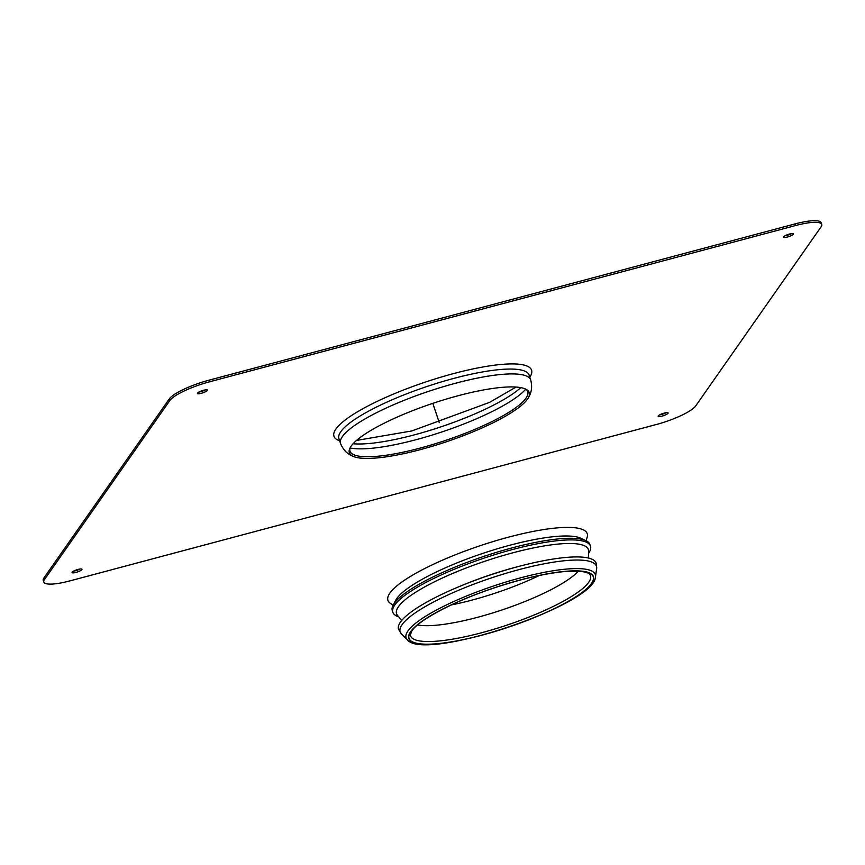 <?xml version="1.0" encoding="UTF-8"?>
<svg xmlns="http://www.w3.org/2000/svg" width="865" height="865" viewBox="0 0 865 865"><rect width="100%" height="100%" fill="white"/><g stroke="black" fill="none" stroke-linecap="round" stroke-linejoin="round"><path stroke-width="1.3" d="M410.843 631.655A97.129 20.868 -18.5 0 1 563.039 571.624A97.129 20.868 -18.5 0 1 529.575 619.427A97.129 20.868 -18.5 0 1 410.843 631.655M578.371 571.159A90.706 19.484 -18.5 0 1 477.729 617.264A90.706 19.484 -18.5 0 1 417.568 624.962M401.652 620.508L397.413 615.242A101.129 21.722 -18.5 0 1 485.568 561.017A101.129 21.722 -18.5 0 1 588.611 551.264L588.395 558.033M398.722 616.864L397.976 616.583A104.2 22.382 -18.5 0 1 392.84 612.247A104.2 22.382 -18.5 0 1 484.551 557.957A104.2 22.382 -18.5 0 1 590.46 546.129A104.2 22.382 -18.5 0 1 588.979 552.681L588.546 553.351M392.84 612.247L392.299 610.625A104.2 22.382 -18.5 0 1 393.153 605.143A104.2 22.382 -18.5 0 1 484 556.336A104.2 22.382 -18.5 0 1 585.94 540.647A104.2 22.382 -18.5 0 1 589.919 544.507L590.46 546.129M393.153 605.143L395.781 600.18A100.026 21.484 -18.5 0 1 482.994 553.319A100.026 21.484 -18.5 0 1 580.848 538.257L585.94 540.647M393.078 605.295L390.234 603.262A105.076 22.566 -18.5 0 1 480.421 545.62A105.076 22.566 -18.5 0 1 587.14 537.381L586.081 540.712M401.468 633.948L398.538 629.277A104.2 22.382 -18.5 0 1 400.473 622.054A104.2 22.382 -18.5 0 1 504.23 570.543A104.2 22.382 -18.5 0 1 596.158 563.158L596.634 568.651A103.497 22.23 -18.5 0 0 510.372 572.014A103.497 22.23 -18.5 0 0 402.074 624.703A103.497 22.23 -18.5 0 0 401.468 633.948L407.361 639.841A99.745 21.43 -18.5 0 1 407.956 630.931A99.745 21.43 -18.5 0 1 512.329 580.134A99.745 21.43 -18.5 0 1 595.466 576.901C595.077 604.959 424.574 662.006 407.361 639.841M527.445 399.154A94.826 20.371 161.5 0 0 527.877 398.527A94.826 20.371 161.5 0 0 526.363 389.466A94.826 20.371 161.5 0 0 432.824 403.35A94.826 20.371 161.5 0 0 349.752 448.567A94.826 20.371 161.5 0 0 354.001 456.698A94.826 20.371 161.5 0 0 420.422 449.616A94.826 20.371 161.5 0 0 527.445 399.154M350.13 447.778A93.69 20.122 161.5 0 0 354.618 455.066A93.69 20.122 161.5 0 0 420.239 448.059A93.69 20.122 161.5 0 0 525.974 398.214A93.69 20.122 161.5 0 0 526.396 397.586A93.69 20.122 161.5 0 0 525.596 389.066M785.009 235.777A5.255 1.125 161.5 0 0 786.945 235.377A5.255 1.125 161.5 0 0 791.518 233.604M787.496 236.999A5.255 1.125 -18.5 0 1 783.549 237.172A5.255 1.125 -18.5 0 1 788.177 234.437A5.255 1.125 -18.5 0 1 793.519 233.842A5.255 1.125 -18.5 0 1 787.496 236.999M659.606 414.886A5.255 1.125 161.5 0 0 661.541 414.476A5.255 1.125 161.5 0 0 666.115 412.713M662.082 416.097A5.255 1.125 -18.5 0 1 658.146 416.27A5.255 1.125 -18.5 0 1 662.774 413.535A5.255 1.125 -18.5 0 1 668.115 412.94A5.255 1.125 -18.5 0 1 662.082 416.097M73.482 571.181A5.255 1.125 161.5 0 0 75.417 570.781A5.255 1.125 161.5 0 0 79.991 569.008M75.958 572.403A5.255 1.125 -18.5 0 1 72.022 572.576A5.255 1.125 -18.5 0 1 76.65 569.84A5.255 1.125 -18.5 0 1 81.991 569.246A5.255 1.125 -18.5 0 1 75.958 572.403M198.885 392.083A5.255 1.125 161.5 0 0 200.821 391.672A5.255 1.125 161.5 0 0 205.394 389.91M201.372 393.294A5.255 1.125 -18.5 0 1 197.425 393.478A5.255 1.125 -18.5 0 1 202.053 390.731A5.255 1.125 -18.5 0 1 207.395 390.137A5.255 1.125 -18.5 0 1 201.372 393.294M656.167 424.553A35.022 7.526 161.5 0 0 695.698 405.923L821.101 226.825A35.022 7.526 161.5 0 0 821.75 224.392A35.022 7.526 161.5 0 0 795.508 225.56L209.384 381.854A35.022 7.526 161.5 0 0 169.854 400.495L44.439 579.593A35.022 7.526 161.5 0 0 43.791 582.026A35.022 7.526 161.5 0 0 70.043 580.858L656.167 424.553M43.791 582.026L43.25 580.404A35.022 7.526 -18.5 0 1 43.899 577.971L169.302 398.873A35.022 7.526 -18.5 0 1 208.833 380.232L794.957 223.938A35.022 7.526 -18.5 0 1 821.209 222.77L821.75 224.392M439.279 422.671L432.824 403.35M589.952 574.598A94.847 20.371 -18.5 0 1 481.686 632.726A94.847 20.371 -18.5 0 1 410.378 634.683L411.956 630.801C418.595 620.4 452.644 601.943 490.931 589.022C518.622 579.626 542.777 573.841 563.418 571.657L581.172 571.397C586.427 572.198 589.357 573.257 589.952 574.598M539.327 575.495A90.706 19.484 -18.5 0 1 471.987 600.105A90.706 19.484 -18.5 0 1 451.357 604.927M410.605 631.71A97.377 20.922 -18.5 0 1 563.191 571.538A97.377 20.922 -18.5 0 1 529.639 619.459A97.377 20.922 -18.5 0 1 410.605 631.71M460.039 586.254A96.112 20.652 -18.5 0 1 521.152 565.807M353.082 443.756A98.502 21.16 161.5 0 0 414.4 434.846A98.502 21.16 161.5 0 0 520.817 387.639M350.076 447.94A98.502 21.16 161.5 0 0 416.022 439.712A98.502 21.16 161.5 0 0 525.736 389.174M529.066 375.042A100.254 21.539 161.5 0 0 427.159 386.428A100.254 21.539 161.5 0 0 338.918 438.663L340.55 443.529A100.254 21.539 161.5 0 1 428.791 391.294A100.254 21.539 161.5 0 1 530.699 379.908L529.066 375.042M339.631 440.804A104.2 22.382 -18.5 0 1 425.667 381.984A104.2 22.382 -18.5 0 1 529.78 377.172M43.899 577.971L44.439 579.593M169.302 398.873L169.854 400.495M208.833 380.232L209.384 381.854M794.957 223.938L795.508 225.56M595.466 576.901L596.634 568.651M356.542 440.436L411.794 430.954L489.547 402.387L516.059 387.055M527.877 398.527C529.12 396.44 533.435 390.537 530.699 379.908M354.001 456.698C351.752 455.779 344.757 453.671 340.55 443.529"/></g></svg>
